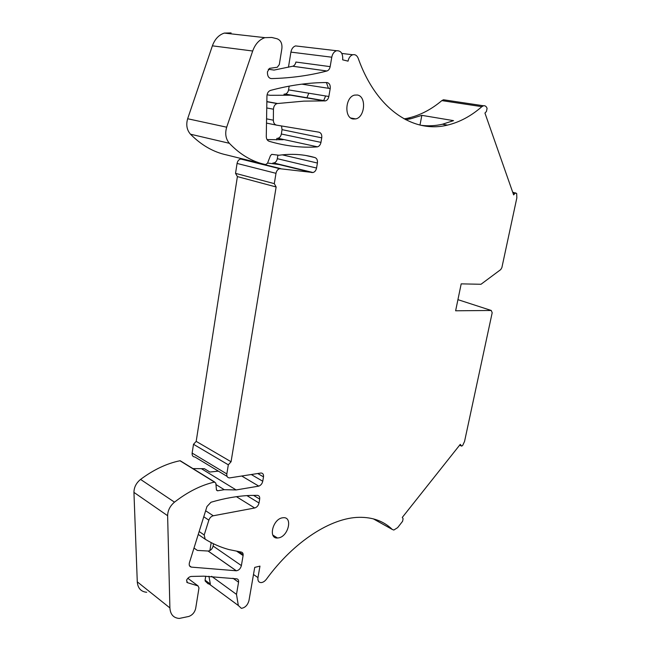 <?xml version="1.0" encoding="UTF-8"?>
<svg xmlns="http://www.w3.org/2000/svg" width="651" height="651" viewBox="0 0 651 651"><rect width="100%" height="100%" fill="white"/><g stroke="black" fill="none" stroke-linecap="round" stroke-linejoin="round"><path stroke-width="0.98" d="M512.687 192.175L516.691 193.518L516.829 197.953L501.88 267.602L500.733 269.587L480.991 284.275L461.193 283.869L455.627 310.787L491.253 310.47L492.189 312.74L464.554 441.443L462.658 445.471L461.632 446.13L460.281 444.348L402.294 517.415L403.099 518.725L402.587 521.305L397.647 527.627L393.831 530.044L392.284 529.458C383.781 521.166 372.73 517.122 359.14 517.325C331.359 517.691 294.073 541.176 266.438 579.187C264.754 581.376 262.931 582.515 260.97 582.604C258.602 582.368 257.601 580.7 257.959 577.6L259.969 566.118L254.728 567.387L248.975 600.548C247.665 605.161 245.118 607.757 241.35 608.335L238.331 605.511L236.492 594.379L238.559 582.214C238.803 580.318 238.217 579.187 236.809 578.845L203.779 576.168L191.329 576.436C189.343 576.688 187.757 577.95 186.552 580.22L187.455 582.678L198.026 585.9L198.986 587.934L195.682 608.408C194.706 612.42 192.411 615.097 188.814 616.448L179.294 618.442C173.491 617.986 170.359 614.479 169.895 607.92L167.624 515.714C167.755 510.465 170.041 505.949 174.484 502.157C187.765 491.847 201.086 485.15 214.456 482.082L215.847 483.148L216.417 489.715L217.54 490.797L216.523 490.162M288.45 67.248L290.916 52.113C291.575 48.809 293.121 46.742 295.546 45.912L298.646 46.278M270.401 78.413L271.483 78.584C290.851 78.112 309.315 75.581 326.883 71L326.924 70.992C328.6 70.406 329.675 68.957 330.163 66.638L331.774 57.207C332.49 53.764 334.077 51.608 336.526 50.729C340.986 50.526 343.044 53.561 342.686 59.843L348.057 61.145C348.781 57.736 350.344 55.612 352.744 54.757C355.218 54.253 357.049 55.465 358.245 58.395C376.53 109.84 413.678 133.512 447.506 125.106C459.663 122.201 471.121 116.057 481.878 106.658L483.498 105.779C485.133 105.486 486.33 106.357 487.086 108.383L486.452 111.459L484.946 113.071L513.639 194.901L515.022 193.314L512.923 192.859M268.285 69.242L274.055 70.08L292.722 66.231C294.382 65.678 295.432 64.278 295.888 62.04L330.163 66.638M271.483 78.584C269.058 78.34 267.716 76.606 267.463 73.384L267.447 71.822L269.555 68.347L277.285 67.265L279.312 64.547L281.883 48.565C282.331 43.462 280.736 40.199 277.106 38.775L271.76 37.457L264.916 37.66L224.31 33.087L231.089 32.916M227.085 476.402L194.918 456.994C192.867 456.847 191.939 455.545 192.135 453.088L193.502 444.291L196.187 441.37L237.395 176.592L235.532 173.361L274.299 183.639L275.991 173.321C276.52 170.822 277.741 169.284 279.67 168.69L313.009 172.523C314.84 171.97 316.02 170.472 316.549 168.039L317.411 163.035C317.721 160.211 316.915 158.396 314.994 157.583C303.7 154.295 291.681 153.514 278.945 155.255L271.776 154.352L270.466 155.638L267.48 163.279L265.6 164.581C252.303 161.765 240.219 154.669 229.347 143.293C225.718 138.94 224.831 133.569 226.686 127.197L252.686 51.006C255.241 44.016 259.318 39.573 264.916 37.66M261.572 163.588L226.646 154.946C213.43 152.122 201.371 145.206 190.483 134.204C186.837 129.997 185.893 124.846 187.651 118.742L212.389 45.83C214.83 39.141 218.809 34.894 224.31 33.087M272.769 163.718L272.883 163.027L273.843 162.986C275.658 162.465 276.813 161.033 277.31 158.689L277.896 155.109M272.883 163.027L279.092 164.54L267.569 163.043M235.532 173.361L237.07 163.434C237.558 161.041 238.754 159.568 240.658 159.015L244.215 159.292M237.395 176.592L276.138 186.983L274.299 183.639M196.187 441.37L231.064 461.746L276.138 186.983M193.502 444.291L228.322 464.814L231.064 461.746M241.733 476.019L258.781 486.126C260.839 485.345 262.166 483.709 262.752 481.244L263.5 476.866C263.753 474.408 262.906 473.122 260.961 473.017L229.583 477.907C227.516 477.793 226.597 476.467 226.833 473.928L228.322 464.814M258.781 486.126L236.134 489.943L224.253 489.69L215.969 484.556M218.37 471.145L209.858 472.032L204.373 468.687L192.94 468.606M216.474 490.016L217.694 490.781L224.253 489.69M146.719 592.288C140.958 591.702 137.809 588.219 137.28 581.839L133.943 492.392C134.008 487.314 136.214 482.985 140.567 479.413C153.595 469.697 166.721 463.471 179.953 460.753L181.222 461.364M211.64 576.33L236.492 594.379M208.938 576.241L210.338 584.061L205.073 580.187L205.724 576.184M208.287 583.955L205.244 581.131L205.073 580.187M281.509 125.96L282.046 129.647L281.338 134.008C280.858 136.311 279.727 137.735 277.961 138.264L317.501 146.833C319.291 146.263 320.438 144.782 320.959 142.382L321.74 137.849C322.05 134.749 321.122 132.853 318.949 132.177L276.569 125.138C274.543 124.601 273.469 122.958 273.347 120.199L273.461 109.213C273.672 106.259 274.868 104.38 277.057 103.566L303.773 101.133L325.524 100.872C327.241 100.303 328.348 98.838 328.845 96.494L330.203 88.569L301.893 84.158M283.926 95.087L284.08 94.143L290.452 95.225L270.027 95.29L267.081 94.786M277.481 138.329L283.161 139.721L267.065 139.591M317.021 146.898C301.34 147.956 285.374 146.076 269.107 141.275C267.292 140.575 266.357 138.964 266.283 136.441L266.951 96.014C267.17 93.085 268.358 91.213 270.523 90.399L270.531 90.399C290.134 85.151 308.908 82.539 326.859 82.547C329.382 82.994 330.496 85.004 330.203 88.569M284.08 94.143L285.309 94.078C287.001 93.532 288.084 92.133 288.548 89.887L289.158 86.135M213.487 543.78L213.121 546.051L241.391 565.589C240.544 568.64 238.86 570.374 236.337 570.781L191.321 567.111C189.449 566.639 188.823 565.158 189.433 562.659L206.961 506.535L210.981 502.247C224.668 498.235 237.631 495.972 249.862 495.46L257.389 495.354C259.171 495.566 259.936 496.819 259.684 499.105L259.017 502.995C258.349 505.656 256.909 507.316 254.687 507.992L213.268 515.771C211.217 516.324 209.752 517.781 208.857 520.157L203.763 516.772M241.391 565.589L243.1 555.555C243.344 553.553 242.717 552.39 241.212 552.056L228.965 549.574C220.632 547.304 212.698 543.837 205.163 539.191L204.202 534.984L208.857 520.157M213.121 546.051C212.307 549.021 210.647 550.681 208.141 551.031L197.343 550.412L193.998 548.044M209.891 550.575L211.184 542.617M276.642 139.9L276.895 138.362M239.568 552.292L239.837 551.861M240.3 551.934L239.853 552.479M420.977 125.293C428.163 126.221 435.316 125.863 442.436 124.235L453.544 120.647L421.848 115.349L419.985 125.065M421.848 115.349L410.748 118.775L405.638 119.678M328.462 88.3L326.411 82.547M515.747 192.851L515.022 193.314M243.173 554.733L238.673 551.682M404.149 118.881L407.583 118.23C419.749 115.512 431.174 109.637 441.85 100.604L481.878 106.658M445.398 100.051L443.469 99.766L441.85 100.604M308.834 93.215L306.816 97.935M323.58 100.767L325.638 95.966M353.151 118.995L355.715 118.905C365.048 117.237 366.611 96.372 357.407 95.013L354.632 95.095C345.193 96.909 343.972 118.01 353.151 118.995M278.774 537.848C288.369 536.221 292.877 516.951 283.445 517.7L282.331 517.83C272.72 519.254 268.066 538.751 277.464 538.011L278.774 537.848M491.253 310.47L457.93 299.655M331.774 57.207L290.916 52.113M292.673 66.247L326.883 71M252.686 51.006L212.389 45.83M187.651 118.742L226.686 127.197M229.347 143.293L190.483 134.204M314.994 157.583L305.84 155.499M282.249 154.84L317.411 163.035M277.31 158.689L316.549 168.039M279.092 164.54L312.049 172.572M241.716 158.966L280.736 168.633M275.991 173.321L237.07 163.434M192.135 453.088L226.833 473.928M257.715 473.513L263.5 476.866M251.262 474.522L262.752 481.244M214.456 482.082L179.953 460.753M174.484 502.157L140.567 479.413M167.624 515.714L133.943 492.392M137.28 581.839L169.895 607.92M187.862 578.291L198.026 585.9M186.707 582.116L187.455 582.678M232.985 578.251L238.559 582.214M205.244 581.131L238.331 605.511M277.464 103.485L266.861 101.572M273.461 109.213L266.755 107.952M266.576 118.856L273.347 120.199M276.358 125.098L266.503 123.096M321.74 137.849L282.046 129.647M281.338 134.008L320.959 142.382M288.548 89.887L328.845 96.494M284.52 94.159L324.735 100.97M253.491 495.354L259.684 499.105M246.949 495.623L259.017 502.995M236.427 496.68L254.687 507.992M205.643 510.758L213.268 515.771M199.157 531.517L204.202 534.984M204.984 539.069L198.246 534.422M236.956 551.389L243.1 555.555M236.272 570.781L208.076 551.031M191.321 567.111L189.482 565.768M459.663 445.129L460.981 445.723M373.308 518.839L392.284 529.458M253.491 574.507L257.959 577.6M336.526 50.729L295.546 45.912M292.722 66.231L326.924 70.992M273.843 162.986L313.009 172.523M279.67 168.69L240.658 159.015M236.134 489.943L201.582 468.793M214.7 482.041L180.189 460.721M277.057 103.566L266.861 101.727M277.961 138.264L317.501 146.833M285.309 94.078L325.524 100.872M236.337 570.781L208.141 551.031M459.606 445.211L461.071 445.87M407.583 118.23L410.748 118.775M442.436 124.235L447.506 125.106M443.469 99.766L483.498 105.779M341.824 53.447L352.744 54.757M272.826 535.057L277.464 538.011M350.816 118.018L355.715 118.905"/></g></svg>
